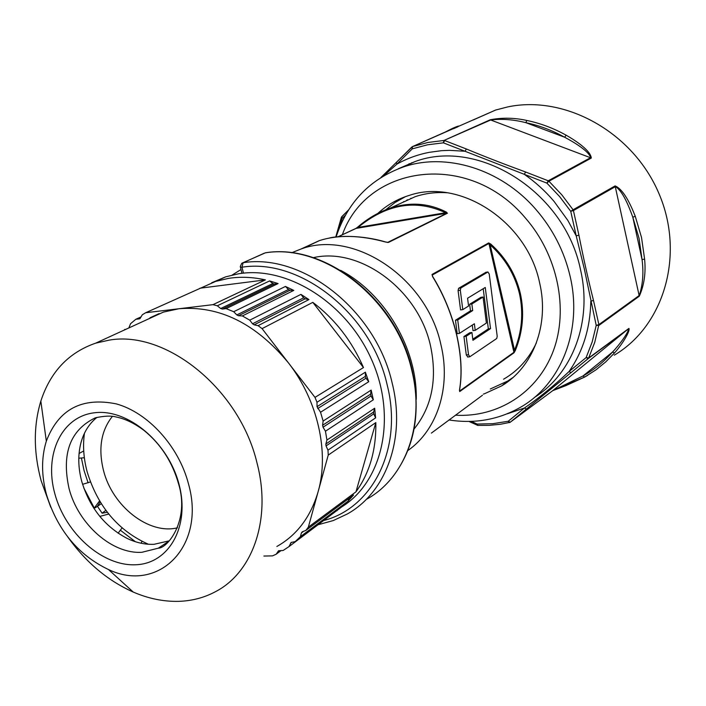 <?xml version="1.0" encoding="UTF-8"?>
<svg xmlns="http://www.w3.org/2000/svg" width="706" height="706" viewBox="0 0 706 706"><rect width="100%" height="100%" fill="white"/><g stroke="black" fill="none" stroke-linecap="round" stroke-linejoin="round"><path stroke-width="1.06" d="M79.063 453.481L83.732 450.957M82.584 484.325L90.412 481.96M101.302 503.722L95.133 507.861M118.105 533.215L122.05 527.947M141.985 541.378L141.068 543.232M84.358 457.726L78.798 458.212M105.838 510.323L102.123 513.2L97.419 506.281L100.19 501.957M148.436 544.255C118.211 530.744 97.79 506.617 87.173 471.89C83.608 458.573 82.699 445.698 84.446 433.272M177.515 527.806C148.781 534.945 112.378 506.193 103.508 470.514C98.116 448.689 101.073 430.651 112.378 416.39M168.699 540.955L154.076 544.3C145.154 544.705 136.161 542.737 127.089 538.387C104.744 526.579 89.618 507.57 81.728 481.368C78.11 467.751 77.837 454.955 80.899 442.962C83.811 432.16 89.185 423.626 96.996 417.361M179.05 484.422C168.319 442.424 127.857 408.624 94.825 412.736C61.625 416.231 43.807 454.426 54.865 493.838C65.464 533.304 102.423 566.344 135.614 564.765C168.946 563.803 190.276 526.376 179.05 484.422M232.168 275.049L240.984 269.551M188.44 483.707C178.689 446.192 148.048 412.631 116.305 403.894C81.834 396.904 58.51 409.312 46.331 441.135C41.292 457.532 41.336 475.315 46.464 494.482C57.371 529.915 78.039 554.934 108.468 569.53C158.382 593.534 206.346 546.276 188.44 483.707M67.961 537.222C85.964 562.391 107.727 580.676 133.249 592.069C148.428 598.6 163.527 601.697 178.547 601.353C191.979 600.956 204.413 597.664 215.842 591.487C253.207 571.957 271.66 518.407 257.01 462.968C239.625 389.085 166.034 330.002 109.227 340.124L95.663 343.16C68.641 352.515 50.364 371.824 40.833 401.114C33.403 425.78 33.5 452.299 41.116 480.671L50.779 507.279M276.867 546.47C297.023 535.104 310.79 516.774 318.185 491.491C329.437 452.193 317.718 400.408 288.445 362.884C255.837 323.454 219.31 305.416 178.874 308.751L163.43 312.096L146.027 320.074M211.676 282.771L225.814 276.805L238.619 273.778C287.104 265.624 346.443 302.6 371.577 359.583C397.063 416.434 382.979 480.901 342.445 506.458M124.291 330.037L124.909 329.349M128.854 327.946L130.548 323.71L135.843 319.271L141.182 316.853M139.947 318.644L142.338 314.735L145.692 312.732L215.639 281.403L228.515 278.376C240.393 276.531 252.686 277.034 265.394 279.885L212.974 304.657L217.298 305.786L220.696 308.522L272.851 283.521L269.595 280.926L278.093 283.574L226.096 308.628L233.695 311.708L236.828 314.929L288.445 289.495L285.445 286.451L293.793 290.395L242.343 315.926L249.747 320.162L252.545 323.798L303.606 297.826L300.933 294.384L308.954 299.573L258.069 325.669L262.076 328.625L314.991 397.39L316.985 402.252L317.029 406.647L365.364 376.386L365.364 372.194L368.735 381.717L320.55 412.251L323.127 421.05L322.598 425.259L370.606 394.133L371.153 390.091L373.324 399.79L325.457 431.216L326.931 440.05L325.845 443.995L373.598 412.013L374.674 408.227L375.61 417.873L327.972 450.154L328.237 455.088L308.337 527.161L305.839 530.444L302.256 531.83L301.427 532.924L303.624 531.291M281.12 550.521L276.099 554.263L278.623 550.768L283.132 550.477L288.957 546.629L291.19 542.446L295.267 541.581L343.178 505.823L288.957 546.629M100.932 517.736L99.934 516.377M94.286 508.046L83.767 487.899M340.636 270.354C384.938 293.599 417.528 348.94 416.24 399.331M242.343 315.926L238.478 315.732L236.828 314.929M226.096 308.628L222.372 309.069L220.696 308.522M145.692 312.732L212.974 304.657M258.069 325.669L254.134 324.848L252.545 323.798M327.972 450.154L326.04 445.927L325.845 443.995M325.457 431.216L323.039 427.201L322.598 425.259M320.55 412.251L317.029 406.647M305.839 530.444L353.521 495.021L348.19 501.048L300.394 536.675L295.267 541.581M300.394 536.675L301.427 532.924M276.099 554.263L272.507 555.869L263.885 556.046M139.611 318.803L140.185 318.468M135.843 319.271L139.311 318.865M217.298 305.786L269.595 280.926M233.695 311.708L285.445 286.451M249.747 320.162L300.933 294.384M262.076 328.625L312.811 302.362C334.962 319.174 351.844 340.91 363.475 367.561L314.991 397.39M316.985 402.252L365.364 372.194M323.127 421.05L371.153 390.091M326.931 440.05L374.674 408.227M328.237 455.088L375.821 422.594C376.28 449.793 369.662 472.87 355.965 491.835L308.337 527.161M265.394 279.885L199.948 288.216M363.475 367.561L312.811 302.362M375.821 422.594L355.965 491.835M337.239 510.262L337.009 510.747M348.94 498.418L348.19 501.048M326.04 445.927L373.774 413.857L375.61 417.873M373.774 413.857L373.598 412.013M323.039 427.201L371.021 395.987L373.324 399.79M371.021 395.987L370.606 394.133M317.709 408.553L366.008 378.204L368.735 381.717M366.008 378.204L365.364 376.386M254.134 324.848L305.142 298.823L308.954 299.573M305.142 298.823L303.606 297.826M238.478 315.732L290.042 290.254L293.793 290.395M290.042 290.254L288.445 289.495M222.372 309.069L274.484 284.024L278.093 283.574M274.484 284.024L272.851 283.521M614.282 355.171C663.958 325.987 685.297 254.628 658.883 193.409C632.92 132.031 564.932 94.745 507.649 106.933L495.638 110.039L473.055 120.055M445.521 131.925C452.846 128.148 457.267 126.189 458.785 126.039L412.472 146.592L412.269 148.851L427.483 144.801L443.359 142.833L443.986 140.459L490.891 119.905C502.195 118.652 513.844 119.579 525.838 122.667C539.216 125.447 552.145 130.301 564.632 137.229C574.375 142.4 588.848 151.172 590.666 157.632L548.244 180.789L548.933 181.23L546.894 183.128L559.567 196.506L570.73 211.306L573.087 209.788L573.422 210.556L615.411 186.631C622.621 190.735 628.914 206.328 632.823 217.254L639.009 238.204L642.054 259.552C643.757 272.781 642.831 284.747 639.265 295.47L598.882 324.61L593.481 300.421L590.807 301.197C590.287 328.016 583.015 351.482 568.992 371.585L586.139 357.58L588.663 358.013L588.204 358.604L628.481 328.952C628.781 332.067 619.321 345.049 612.455 352.109C603.886 361.843 594.055 369.803 582.971 375.989L552.736 390.656L510.076 422.338L509.467 422.594L508.205 421.27L492.797 423.688L477.106 424.059L477.838 425.4L489.258 425.347L500.563 424.244L510.076 422.338M644.604 259.12L642.054 259.552L632.823 217.254L635.25 216.257L641.525 237.49L644.604 259.12C645.955 272.851 644.19 285.224 639.283 296.22L598.9 325.413L596.217 325.395L592.166 341.995L586.139 357.58L588.204 358.604L571.066 372.591L568.992 371.585C553.954 385.794 539.084 397.946 524.381 408.042L507.164 413.831M614.555 352.885L605.748 361.878L596.076 369.776L584.656 377.075L582.971 375.989L612.455 352.109L614.555 352.885C621.58 345.19 630.396 331.29 628.922 328.396L588.663 358.013L594.779 342.225L598.882 324.61L596.217 325.395L584.268 268.695L576.22 235.883L567.836 220.413L554.06 201.395C545.2 190.964 535.272 181.936 524.284 174.32L465.016 151.261L449.457 150.352L441.506 150.687L429.195 152.346C417.661 154.596 406.885 158.532 396.878 164.136L383.685 175.82M336.109 237.004C347.431 202.454 369.838 179.112 403.329 166.969C445.874 152.337 500.669 168.734 535.73 209.25C552.877 229 564.376 251.477 570.21 276.699C582.829 330.584 560.626 384.991 519.828 407.662C498.012 419.823 474.406 423.927 448.99 419.964M506.202 382.246L507.155 382.193M377.869 213.38C386.941 205.005 397.478 198.977 409.48 195.324C460.065 178.044 527.205 221.569 539.631 282.877C549.524 324.681 533.092 367.235 501.692 385.855L484.457 393.771M484.131 393.877L483.372 394.116M512.883 377.578L507.729 381.019L490.308 388.997M356.053 228.417L357.916 226.926C367.835 218.401 378.504 212.171 389.924 208.261L389.986 208.235C409.833 201.757 428.613 203.037 446.307 212.065L447.427 213.23L388.494 242.414L385.547 242.026C360.086 235.107 338.077 234.613 319.509 240.561L303.077 248.371M400.055 203.619L415.234 196.665C425.303 193.32 435.893 192.014 447.004 192.764M291.649 252.766L301.038 249.006C353.424 229.353 426.627 277.396 440.897 344.581C451.319 387.188 437.226 430.139 407.883 450.534M456.517 334.52C451.461 313.649 443.492 294.367 432.601 276.655L432.019 274.457L488.658 242.935L490.802 244.082C505.893 257.752 515.733 274.193 520.34 293.431C524.549 312.74 522.881 331.741 515.354 350.432L514.03 352.771L459.703 391.556L459.456 390.241C462.253 373.924 461.265 355.347 456.517 334.52L456.464 334.309M313.287 257.672C359.786 246.782 418.34 289.539 430.51 345.825C437.491 378.893 432.019 406.621 414.095 429.001M380.905 177.506L396.313 162.424L396.878 164.136L412.269 148.851L411.686 147.139L412.489 146.592L427.898 142.471L443.986 140.459L490.185 119.799C502.142 117.487 514.356 117.708 526.826 120.461L525.838 122.667L564.632 137.229L566.141 135.19C576.37 141.041 590.498 150.599 591.319 158.038L548.933 181.23L561.773 194.777L573.087 209.788L615.102 185.907C623.61 189.384 630.74 204.749 635.25 216.257M584.568 377.119L553.398 390.259M338.562 229.935L342.251 218.401L341.422 217.21M348.587 209.911L341.757 216.689L342.251 218.401L345.402 215.277M471.299 421.376L477.106 424.059L477.15 425.233M510.262 422.206L508.205 421.27L524.381 408.042L526.447 409.003L510.262 422.206M453.649 128.66L457.753 126.842M458.353 126.33L457.903 126.78M570.73 211.306L573.422 210.556L578.902 235.124L576.22 235.883L570.73 211.306M546.894 183.128L548.244 180.789L525.626 172.008L524.284 174.32L546.903 183.128M443.359 142.833L444.727 140.582L466.375 148.992L465.016 151.261L443.359 142.833M495.638 110.039L412.472 146.592L396.313 162.424L411.66 147.183M342.339 234.763C366.899 164.833 468.466 150.237 525.167 217.739C557.74 254.813 568.939 309.475 553.213 351.156C537.469 392.898 497.536 417.731 455.467 415.19M385.652 209.832L395.042 202.507L405.447 196.647M403.744 201.554L403.117 202.216M536.383 342.878C528.918 358.78 517.983 370.888 503.581 379.21M407.344 199.78L406.294 200.76M431.357 433.122L482.445 395.263M490.802 244.082L490.193 244.885C505.055 258.255 514.815 274.528 519.484 293.731L520.34 293.431M488.658 242.935L490.193 244.885L514.515 350.202L514.047 352.206L459.721 390.965L459.535 390.127M432.654 276.655L432.31 275.031L488.931 243.464L514.03 352.771M446.307 212.065L445.539 212.735L447.427 213.23M389.924 208.261C378.363 212.268 367.676 218.507 357.863 226.97L358.004 227.429C386.809 203.866 415.984 198.96 445.539 212.735L358.004 227.429L337.936 236.801M388.494 242.414L387.082 242.396M459.456 390.241L459.553 389.668M515.354 350.432L514.515 350.202C521.963 331.864 523.623 313.04 519.484 293.731M467.813 356.936L466.287 354.959L463.939 336.541L469.711 332.773L471.926 332.5L472.932 340.301L490.529 328.617L485.26 287.466L467.566 298.241L468.572 306.033L462.783 309.616L460.303 290.219L460.833 288.004L487.934 271.986L489.24 274.034L497.209 336.294L496.733 338.501L469.808 356.768L468.519 354.703L466.163 336.268L471.926 332.5M472.791 339.189L488.34 328.89L483.204 288.719M462.783 309.616L460.568 309.908L458.079 290.528L458.618 288.313L485.94 272.295M475.209 330.355L474.37 323.763L459.43 333.391L457.188 333.664L455.485 320.242L470.478 310.861L469.64 304.268L480.883 297.332L483.072 297.032L486.39 323.057L475.209 330.355L472.994 330.629L472.296 325.095M485.622 272.348L487.793 272.031M488.34 328.89L490.529 328.617M463.939 336.541L466.163 336.268M466.287 354.959L468.519 354.703M469.64 304.268L471.846 303.977L483.072 297.032M470.478 310.861L472.685 310.569L471.846 303.977M455.485 320.242L457.726 319.959L472.685 310.569M459.43 333.391L457.726 319.959M81.402 458.062L84.049 470.505L88.091 482.816M135.375 541.714L120.267 530.135M107.312 512.274L102.123 513.2M84.049 436.423L83.176 436.149M158.356 548.165L141.941 552.277C112.139 554.334 78.172 524.143 69.047 488.543C61.387 453.64 70.132 430.069 95.284 417.846C104.144 415.896 111.036 415.596 115.96 416.937C124.9 418.702 134.14 423.115 143.689 430.166C160.783 443.977 172.44 462.006 178.671 484.237C189.729 520.551 167.401 548.43 158.356 548.165L167.304 542.234M278.076 551.28L278.949 550.627M290.475 543.232L291.807 542.243M149.99 317.788L159.132 313.605M318.362 524.673L333.285 520.56L347.255 514.003C386.085 492.576 406.038 438.32 392.218 383.279C376.042 310.322 302.627 252.969 243.129 262.711L241.964 267.212C299.935 257.831 371.356 313.746 387.144 384.788C403.205 447.675 373.147 507.658 324.028 520.437M265.888 252.774L265.218 252.854C323.983 243.102 396.119 299.044 411.819 370.5C425.241 424.412 405.42 477.741 367.041 499.001M412.136 369.873C396.428 298.832 324.857 243.058 265.491 252.774L242.026 263.144M243.464 273.151L241.964 267.212L240.375 267.124M241.937 273.319L240.287 266.506L241.681 263.382L264.273 253.18M408.562 164.551L409.206 163.677M398.387 168.734L414.934 161.612C478.341 137.767 565.091 191.873 580.579 270.027C592.546 321.521 572.469 373.818 534.318 397.522M526.826 120.461C540.381 123.268 553.486 128.174 566.141 135.19M587.789 375.257L584.656 377.075M552.63 390.736L628.922 328.396M571.066 372.591L526.447 409.003M639.283 296.22L615.102 185.907M591.319 158.038L490.185 119.799M458.785 126.039L457.815 126.242C456.023 127.08 456.358 126.277 445.574 131.898M411.157 163.351L411.624 162.759M578.902 235.124C583.271 257.346 588.124 279.108 593.481 300.421M466.375 148.992C485.251 156.82 505.002 164.489 525.626 172.008M380.966 177.471L396.287 162.477M410.362 198.898L410.954 198.227M432.019 274.457L432.637 276.399M355.771 228.567L357.863 226.97M338.006 236.792L356.142 228.391L446.924 213.177L387.718 242.379M459.703 391.556L459.527 390.153M458.618 288.313L460.833 288.004M458.079 290.528L460.303 290.219M93.986 508.461L99.564 500.916M108.715 514.056L99.82 516.404M83.14 436.22L84.04 436.476M46.331 441.135L40.833 401.114M95.663 343.16L163.43 312.096M225.814 276.805L215.639 281.403M108.468 569.53L133.249 592.069M412.198 370.138C421.217 412.251 414.766 447.754 392.845 476.656M403.329 166.969L414.934 161.612L398.281 168.769M507.729 381.019L501.692 385.855M415.234 196.665L389.986 208.235M319.412 240.587L301.038 249.006M348.632 209.85L341.351 217.404L335.747 237.048M552.745 390.647L566.088 385.538L584.586 377.11M468.916 421.438L477.838 425.4M409.136 163.704L408.492 164.586M508.752 380.384L509.679 380.269M432.813 276.699L432.39 275.922M432.875 276.805C441.938 291.578 449.078 307.816 454.293 325.528L456.605 334.353M387.823 242.379L385.626 241.973C362.107 234.966 337.812 235.619 328.731 238.196M456.623 334.423C461.345 355.277 462.333 373.739 459.597 389.818M487.934 271.986L485.763 272.295M469.808 356.768L467.575 357.024"/></g></svg>
